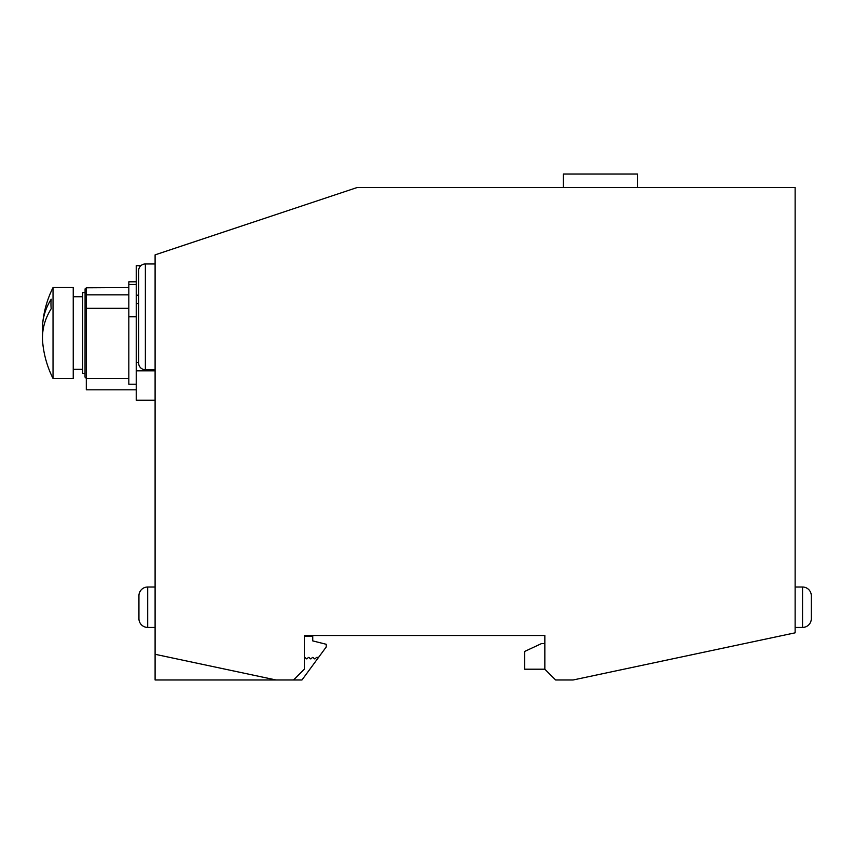 <?xml version="1.0" encoding="UTF-8"?>
<svg xmlns="http://www.w3.org/2000/svg" width="854" height="854" viewBox="0 0 854 854"><rect width="100%" height="100%" fill="white"/><g stroke="black" fill="none" stroke-linecap="round" stroke-linejoin="round"><path stroke-width="1.28" d="M86.307 378.429L86.307 389.808L136.234 389.808M155.097 679.976L276.034 679.976L155.097 654.292L155.097 679.976M155.097 654.292L155.097 254.866L357.218 187.496L795.127 187.496L795.127 632.825L573.141 679.976L555.623 679.976L544.841 669.205L544.841 635.515L304.323 635.515L304.323 669.205L293.552 679.976L276.034 679.976M563.373 187.496L563.373 174.024L637.479 174.024L637.479 187.496M304.323 657.505A0.673 0.673 0 0 1 305.145 657.612L306.212 658.68A0.673 0.673 0 0 0 307.162 658.68L308.23 657.612A0.673 0.673 0 0 1 309.18 657.612L310.248 658.68A0.673 0.673 0 0 0 311.208 658.68L312.276 657.612A0.673 0.673 0 0 1 313.226 657.612L314.293 658.68A0.673 0.673 0 0 0 315.243 658.68L316.311 657.612A0.673 0.673 0 0 1 316.791 657.409L318.553 657.409L326.228 646.969L326.228 644.279L312.745 640.906L312.745 636.187L304.323 636.187L304.323 635.515M128.826 294.833L86.382 294.833L86.382 308.315L128.826 308.315M795.127 587.008L802.546 587.008A8.753 8.753 0 0 1 811.3 595.761L811.3 618.67L811.3 595.761A8.753 8.753 0 0 0 802.546 587.008L802.546 627.434L795.127 627.434M86.382 294.833L86.382 287.787L85.037 288.94L86.382 287.787L128.826 287.542M544.841 643.596L541.479 643.596L524.634 651.453L524.634 669.205L544.841 669.205M42.7 333.017A101.092 71.48 -0 0 1 42.7 323.495A101.092 71.48 -0 0 1 51.208 299.188A92.606 65.48 -0 0 0 50.962 303.96A92.606 65.48 -0 0 0 51.208 308.721A101.092 71.48 180 0 0 42.7 342.539A101.316 101.316 0 0 0 53.033 378.493L53.033 287.542A101.316 101.316 0 0 0 42.7 323.495M155.097 627.434L147.689 627.434L147.689 587.008A8.753 8.753 0 0 0 138.935 595.761L138.935 618.67L138.935 595.761A8.753 8.753 0 0 1 147.689 587.008L155.097 587.008M136.234 284.457L128.826 284.457L128.826 384.215L136.234 384.215M128.826 284.457L128.826 281.809L136.234 281.809M140.91 265.647L136.234 265.647L140.718 265.818M136.234 265.818L136.234 295.185L138.636 295.185M136.234 316.791L128.826 316.791M155.097 369.739L145.372 369.739A6.736 6.736 0 0 1 138.636 362.993L138.636 270.697A6.736 6.736 0 0 1 145.372 263.961L155.097 263.961M138.935 618.67A8.753 8.753 0 0 0 147.689 627.434M85.09 288.887L85.037 377.148L86.382 378.493L86.382 308.315M136.234 295.185L136.234 303.65L138.636 303.65M136.234 303.65L136.234 370.839L155.097 370.839M136.234 370.839L136.234 400.206L155.097 400.206M53.033 378.493L73.241 378.493L73.241 287.542L53.033 287.542M85.037 292.591L82.678 292.591L82.678 373.444L85.037 373.444M136.234 362.384L138.636 362.384M155.097 400.387L136.234 400.206M811.3 618.67A8.753 8.753 0 0 1 802.546 627.434M318.553 657.409L301.974 679.976L293.552 679.976M145.372 369.739L145.372 263.961M73.241 369.291L82.678 369.291M86.382 378.493L128.826 378.493M73.241 296.733L82.678 296.733"/></g></svg>
